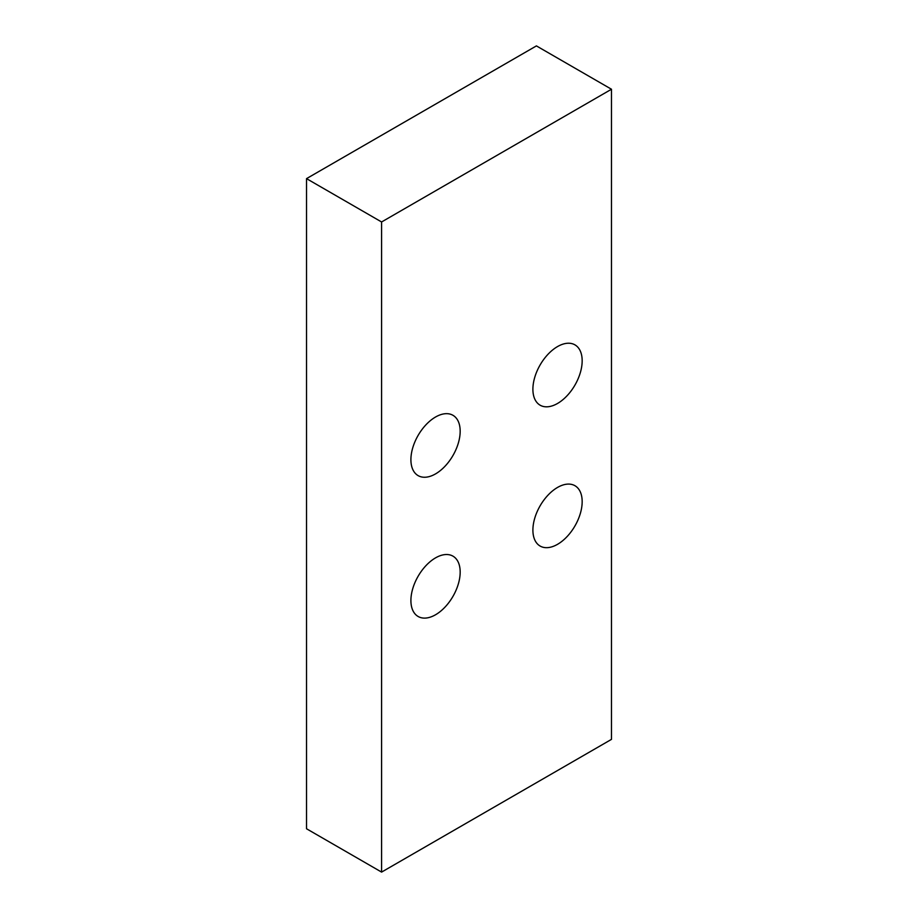 <?xml version="1.0" encoding="UTF-8"?>
<svg xmlns="http://www.w3.org/2000/svg" width="918" height="918" viewBox="0 0 918 918"><rect width="100%" height="100%" fill="white"/><g stroke="black" fill="none" stroke-linecap="round" stroke-linejoin="round"><path stroke-width="1.38" d="M611.48 89.241L536.41 45.9L306.52 178.631L306.52 828.759L381.59 872.1L611.48 739.369L611.48 89.241L381.59 221.972L306.52 178.631M435.545 473.895A34.838 20.116 -60 0 1 418.126 475.627A34.838 20.116 -60 0 1 412.779 447.709A34.838 20.116 -60 0 1 435.545 417.013A34.838 20.116 -60 0 1 452.953 415.292A34.838 20.116 -60 0 1 458.3 443.199A34.838 20.116 -60 0 1 435.545 473.895M557.524 403.472A34.838 20.116 -60 0 1 540.117 405.194A34.838 20.116 -60 0 1 534.769 377.275A34.838 20.116 -60 0 1 557.524 346.579A34.838 20.116 -60 0 1 574.943 344.858A34.838 20.116 -60 0 1 580.291 372.777A34.838 20.116 -60 0 1 557.524 403.472M435.545 614.762A34.838 20.116 -60 0 1 418.126 616.483A34.838 20.116 -60 0 1 412.779 588.564A34.838 20.116 -60 0 1 435.545 557.869A34.838 20.116 -60 0 1 452.953 556.147A34.838 20.116 -60 0 1 458.3 584.066A34.838 20.116 -60 0 1 435.545 614.762M557.524 544.328A34.838 20.116 -60 0 1 540.117 546.049A34.838 20.116 -60 0 1 534.769 518.142A34.838 20.116 -60 0 1 557.524 487.447A34.838 20.116 -60 0 1 574.943 485.714A34.838 20.116 -60 0 1 580.291 513.632A34.838 20.116 -60 0 1 557.524 544.328M381.59 872.1L381.59 221.972"/></g></svg>
